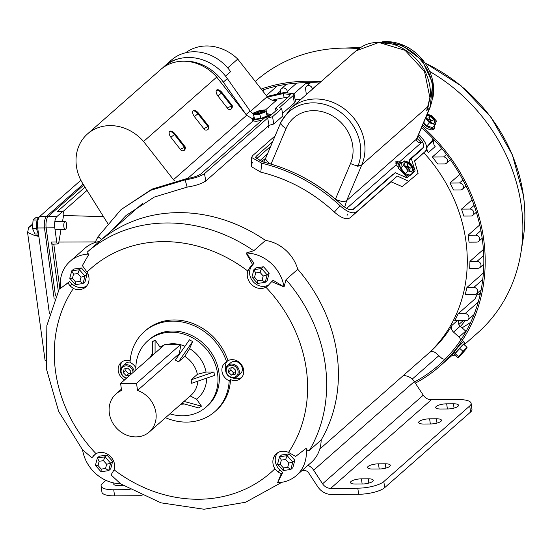 <?xml version="1.0" encoding="UTF-8"?>
<svg xmlns="http://www.w3.org/2000/svg" width="551" height="551" viewBox="0 0 551 551"><rect width="100%" height="100%" fill="white"/><g stroke="black" fill="none" stroke-linecap="round" stroke-linejoin="round"><path stroke-width="0.83" d="M70.149 261.264L84.916 248.267A36.772 32.13 48.6 0 1 99.29 241.496A150.754 131.723 48.6 0 1 265.499 240.415A36.772 32.13 48.6 0 1 297.767 269.287A150.754 131.723 48.6 0 1 337.047 354.472A150.754 131.723 48.6 0 1 321.157 440.015A150.754 131.723 -131.4 0 0 337.047 354.472A150.754 131.723 -131.4 0 0 297.767 269.287L286.024 279.626L284.04 286.954L271.698 281.63L267.8 285.879L265.892 287.223A12.866 11.247 48.6 0 1 252.007 284.963A12.866 11.247 48.6 0 1 247.812 271.044L249.879 267.524L252.558 264.501L246.125 253.033L253.749 250.753L265.499 240.415A150.754 131.723 -131.4 0 0 99.29 241.496L87.54 251.835C86.652 252.813 87.148 253.556 89.014 254.052L82.374 265.61L87.003 272.091A12.866 11.247 48.6 0 1 88.918 277.394A12.866 11.247 48.6 0 1 85.557 287.133A12.866 11.247 48.6 0 1 73.379 288.476L70.073 285.941L67.959 282.952L60.458 288.407A36.772 32.13 48.6 0 1 70.149 261.264A36.772 32.13 48.6 0 1 89.014 254.052M295.184 99.834A150.754 131.723 48.6 0 1 300.853 99.4A150.754 131.723 48.6 0 0 295.184 99.834M319.759 449.093L426.529 355.113A150.754 131.723 48.6 0 0 465.912 241.049A150.754 131.723 48.6 0 0 423.843 152.73A150.754 131.723 48.6 0 1 465.912 241.049A150.754 131.723 48.6 0 1 426.529 355.113L429.27 352.709A5.517 4.821 48.6 0 1 429.263 352.716A5.517 4.821 48.6 0 1 435.993 353.136L441.523 358.081A3.678 3.21 -131.4 0 0 445.683 358.611M105.944 480.355L102.479 483.399A20.222 5.944 -7.8 0 0 101.088 486.023A20.222 5.944 -7.8 0 0 113.74 489.777L114.574 495.872L141.69 495.693A15.628 13.651 -131.4 0 0 142.068 495.686M114.574 495.872A20.222 5.944 172.2 0 1 101.921 492.119L101.088 486.023M130.16 489.674L113.74 489.777M123.197 485.555L118.761 485.583A8.086 2.376 172.2 0 1 113.699 484.081A8.086 2.376 172.2 0 1 114.236 483.048M307.981 465.333A11.95 10.441 48.6 0 1 313.65 470.21L322.576 483.799A9.195 8.031 -131.4 0 0 330.69 488.365L357.806 488.186A20.222 5.944 -7.8 0 0 383.827 481.567L384.667 487.663A20.222 5.944 172.2 0 1 358.639 494.281L331.53 494.461A15.628 13.651 48.6 0 1 317.734 486.691L308.808 473.102A5.517 4.821 -131.4 0 0 301.624 470.995A157.187 137.344 48.6 0 1 301.404 471.126M403.174 375.679A11.95 10.441 48.6 0 1 414.324 381.595L423.251 395.184A9.195 8.031 -131.4 0 0 431.364 399.757L458.473 399.578A20.222 5.944 -7.8 0 1 471.133 403.332L471.966 409.427A20.222 5.944 172.2 0 1 470.575 412.052L384.667 487.663M436.413 418.781L429.628 418.822A8.086 2.376 -7.8 0 0 418.664 422.521A8.086 2.376 -7.8 0 0 423.726 424.022L430.503 423.981A8.086 2.376 -7.8 0 0 441.468 420.282A8.086 2.376 -7.8 0 0 436.413 418.781L436.998 423.085M385.266 463.79L378.489 463.839A8.086 2.376 -7.8 0 0 367.524 467.537A8.086 2.376 -7.8 0 0 372.579 469.039L379.363 468.991A8.086 2.376 -7.8 0 0 390.328 465.292A8.086 2.376 -7.8 0 0 385.266 463.79L385.858 468.102M368.22 478.798L361.442 478.84A8.086 2.376 -7.8 0 0 350.47 482.538A8.086 2.376 -7.8 0 0 355.533 484.04L362.317 483.998A8.086 2.376 -7.8 0 0 373.282 480.3A8.086 2.376 -7.8 0 0 368.22 478.798L368.812 483.11M453.459 403.773L446.675 403.821A8.086 2.376 -7.8 0 0 435.71 407.513A8.086 2.376 -7.8 0 0 440.772 409.014L447.55 408.973A8.086 2.376 -7.8 0 0 458.522 405.274A8.086 2.376 -7.8 0 0 453.459 403.773L454.045 408.084M470.575 412.052L469.734 405.956L383.827 481.567M469.734 405.956A20.222 5.944 -7.8 0 0 471.133 403.332M130.139 360.809A11.034 9.636 -131.4 0 0 121.124 362.503A11.034 9.636 -131.4 0 0 118.245 370.844A11.034 9.636 -131.4 0 0 124.622 379.894M120.559 370.554A11.034 9.636 48.6 0 1 120.256 369.074A11.034 9.636 48.6 0 1 122.198 361.697M226.585 361.821L227.928 360.643A11.034 9.636 48.6 0 1 243.659 370.031A11.034 9.636 48.6 0 1 240.78 378.379A11.034 9.636 48.6 0 1 230.525 379.605L229.188 380.789A11.034 9.636 -131.4 0 1 221.984 371.346A11.034 9.636 -131.4 0 1 224.863 362.999A11.034 9.636 -131.4 0 1 226.585 361.821A53.316 46.587 -131.4 0 0 144.383 331.599A53.316 46.587 -131.4 0 0 130.036 362.455A11.034 9.636 48.6 0 1 135.849 367.786M226.833 361.608A11.034 9.636 -131.4 0 0 225.338 368.392A11.034 9.636 -131.4 0 0 225.641 369.873M232.722 377.91A11.034 9.636 -131.4 0 0 241.717 377.407M93.346 455.822L96.012 453.659A12.866 11.247 48.6 0 1 114.546 464.514A12.866 11.247 48.6 0 1 114.091 469.831L111.04 474.886L120.476 483.709A36.772 32.13 48.6 0 1 82.56 449.788L91.9 457.757L95.413 454.003L91.9 457.757M309.407 450.353L321.157 440.015A36.772 32.13 48.6 0 1 311.219 462.482L296.452 475.479A36.772 32.13 48.6 0 1 277.587 482.69L281.224 473.777L277.869 471.87L274.901 468.784A12.866 11.247 48.6 0 1 276.347 453.742A12.866 11.247 48.6 0 1 288.524 452.405L295.639 456.435L306.142 448.335C307.127 450.387 308.216 451.062 309.407 450.353A150.754 131.723 -131.4 0 0 325.304 364.81A150.754 131.723 -131.4 0 0 286.024 279.626M227.928 360.643A53.316 46.587 -131.4 0 0 145.726 330.421L144.383 331.599M165.52 417.692A53.316 46.587 -131.4 0 0 214.835 411.638L216.178 410.461A53.316 46.587 -131.4 0 0 230.525 379.605M214.835 411.638A53.316 46.587 -131.4 0 0 229.188 380.789M306.142 448.335A36.772 32.13 48.6 0 1 296.452 475.479M268.936 284.743A12.866 11.247 48.6 0 1 253.171 281.699A12.866 11.247 48.6 0 1 252 265.658L254.059 263.178L246.125 253.033A36.772 32.13 48.6 0 1 284.04 286.954L273.2 280.307L271.698 281.63M86.645 286.003A12.866 11.247 48.6 0 1 72.195 284.075L69.46 281.63L60.458 288.407M69.46 281.63L67.959 282.952M277.587 482.69L282.725 472.455L279.991 470.01A12.866 11.247 48.6 0 1 277.608 452.805M282.725 472.455L281.224 473.777M254.059 263.178L252.558 264.501M460.312 340.69A3.678 3.21 -131.4 0 0 460.36 339.478A3.678 3.21 -131.4 0 0 459.024 337.026L453.501 332.081A5.517 4.821 48.6 0 1 452.109 325.228A150.754 131.723 48.6 0 1 429.257 352.716L429.257 352.716M426.267 150.079A150.754 131.723 48.6 0 1 428.451 152.51A5.517 4.821 48.6 0 1 427.962 145.657L432.129 140.65A3.678 3.21 -131.4 0 0 432.81 138.418M468.075 235.201A150.754 131.723 48.6 0 1 468.591 238.686A150.754 131.723 48.6 0 1 469.032 242.171L476.698 242.116A3.678 3.21 -131.4 0 0 478.647 241.393A3.678 3.21 -131.4 0 0 479.28 237.502A3.678 3.21 -131.4 0 0 475.74 235.153L468.075 235.201L479.735 224.946M461.518 209.111A150.754 131.723 48.6 0 1 463.735 216.068L470.898 216.02A3.678 3.21 -131.4 0 0 472.854 215.296A3.678 3.21 -131.4 0 0 473.481 211.405A3.678 3.21 -131.4 0 0 469.948 209.056L461.518 209.111L472.049 199.841M449.94 183.049A150.754 131.723 48.6 0 1 453.563 189.992L460.443 189.95A3.678 3.21 -131.4 0 0 462.392 189.227A3.678 3.21 -131.4 0 0 463.026 185.336A3.678 3.21 -131.4 0 0 459.486 182.987L449.94 183.049L459.803 174.371M432.287 157.028A150.754 131.723 48.6 0 1 437.694 163.964L444.567 163.916A3.678 3.21 -131.4 0 0 446.517 163.192A3.678 3.21 -131.4 0 0 447.15 159.301A3.678 3.21 -131.4 0 0 443.61 156.952L432.287 157.028L441.861 148.598M310.392 82.65L306.473 83.277L305.054 84.014L294.007 93.732M280.452 91.046L277.36 93.766M465.251 320.606A152.593 133.328 48.6 0 1 460.478 326.406M463.212 320.62L458.859 324.449M458.205 313.677A150.754 131.723 48.6 0 1 454.706 320.675L466.029 320.599A3.678 3.21 -131.4 0 0 467.978 319.876A3.678 3.21 -131.4 0 0 468.612 315.985A3.678 3.21 -131.4 0 0 465.072 313.636L458.205 313.677L474.983 298.911L478.144 292.416M466.917 287.484A150.754 131.723 48.6 0 1 465.202 294.468L474.748 294.406A3.678 3.21 -131.4 0 0 476.705 293.683A3.678 3.21 -131.4 0 0 477.338 289.792A3.678 3.21 -131.4 0 0 473.798 287.443L466.917 287.484L483.379 273M469.934 261.332A150.754 131.723 48.6 0 1 469.631 268.303L478.054 268.247A3.678 3.21 -131.4 0 0 480.004 267.524A3.678 3.21 -131.4 0 0 480.637 263.633A3.678 3.21 -131.4 0 0 477.097 261.284L469.934 261.332L483.399 249.479M466.036 331.413A3.678 3.21 -131.4 0 0 465.74 331.117L460.209 326.171A5.517 4.821 48.6 0 1 458.287 320.648M428.451 152.51L435.159 146.607A5.517 4.821 48.6 0 1 434.408 140.112M480.197 294.268L477.476 294.206M312.41 89.228L312.376 88.98A3.678 3.21 -131.4 0 0 310.068 85.873A3.678 3.21 -131.4 0 0 306.556 86.238A3.678 3.21 -131.4 0 0 305.598 89.021L306.356 94.552M287.36 92.113L287.264 91.425A3.678 3.21 -131.4 0 0 284.957 88.318A3.678 3.21 -131.4 0 0 281.444 88.69A3.678 3.21 -131.4 0 0 280.487 91.466L280.707 93.098M285.535 85.088L285.356 84.448M133.053 372.476A6.433 5.62 -131.4 0 0 132.791 370.961A6.433 5.62 -131.4 0 0 125.304 365.954A6.433 5.62 -131.4 0 0 121.344 372.965A6.433 5.62 -131.4 0 0 126.82 377.965M126.379 378.351A7.356 6.426 48.6 0 1 120.862 372.813A7.356 6.426 48.6 0 1 122.542 366.146A7.356 6.426 48.6 0 1 133.948 370.527A7.356 6.426 48.6 0 1 134.168 371.498M122.542 366.146L125.566 363.488A7.356 6.426 48.6 0 1 130.057 362.069M130.036 374.997L130.814 371.195L127.846 368.164L124.106 368.929L123.321 372.724L126.289 375.761L130.036 374.997M126.11 368.516L125.669 370.658L128.638 373.695L130.373 373.344M128.638 373.695L126.289 375.761M125.669 370.658L123.321 372.724M227.687 366.642A6.433 5.62 -131.4 0 0 228.155 375.238A6.433 5.62 -131.4 0 0 236.613 375.913A6.433 5.62 -131.4 0 0 236.145 367.317A6.433 5.62 -131.4 0 0 227.687 366.642M237.584 376.278A7.356 6.426 48.6 0 1 237.343 376.505A7.356 6.426 48.6 0 1 227.79 375.369A7.356 6.426 48.6 0 1 227.384 365.692A7.356 6.426 48.6 0 1 227.625 365.465A7.356 6.426 48.6 0 1 237.185 366.594A7.356 6.426 48.6 0 1 237.584 376.278M230.408 363.033A7.356 6.426 48.6 0 1 230.649 362.806A7.356 6.426 48.6 0 1 240.202 363.942A7.356 6.426 48.6 0 1 240.608 373.619A7.356 6.426 48.6 0 1 240.367 373.847L237.343 376.505M232.859 367.455L229.14 368.288L228.431 372.118L231.441 375.1L235.167 374.267L235.869 370.444L232.859 367.455M231.186 367.827L230.779 370.052L233.789 373.034L235.463 372.662M233.789 373.034L231.441 375.1M230.779 370.052L228.431 372.118M103.492 216.667L63.82 215.482A2.982 1.157 89.6 0 0 62.704 211.625A2.982 1.157 89.6 0 0 62.325 211.784L56.856 216.591A8.809 3.409 89.6 0 0 54.783 227.763L56.725 241.944A2.982 1.157 89.6 0 0 57.848 243.969A2.982 1.157 89.6 0 0 58.199 243.811A2.982 1.157 89.6 0 0 58.764 242.715L61.037 229.319M62.704 211.625L57.621 211.467A3.175 1.233 89.6 0 0 57.214 211.632L85.026 187.154M87.051 190.384L62.876 211.66M58.151 290.095L51.574 242.041A3.175 1.233 89.6 0 0 52.765 244.196L57.848 243.969M53.791 244.148L59.673 287.085M95.268 241.917L58.675 242.054M54.212 299.021L44.473 227.956A9.195 3.561 -90.4 0 1 46.635 216.295L83.153 184.158M62.456 221.654L63.565 215.703M45.457 360.568A10.111 3.919 89.6 0 0 45.079 360.32L27.55 232.364A10.111 3.919 89.6 0 0 28.404 227.756L32.791 223.892M80.859 180.246L39.858 216.343A9.195 3.561 89.6 0 0 37.695 227.997L49.425 313.609M83.752 185.108L48.33 216.288A9.195 3.561 89.6 0 0 46.167 227.942L55.479 295.928M45.43 360.251L45.079 360.32M27.55 232.364L34.01 235.249L38.852 236.475M32.729 224.842L28.404 227.756M38.453 233.541A8.699 3.368 -90.4 0 1 36.635 228.424A8.699 3.368 -90.4 0 1 38.935 217.197L39.314 216.956M66.63 224.236A3.829 1.481 89.6 0 0 65.211 221.633A3.829 1.481 89.6 0 0 63.833 226.695A3.829 1.481 89.6 0 0 65.259 229.292A3.829 1.481 89.6 0 0 66.63 224.236M38.508 233.961L34.975 233.989L32.475 228.389L36.628 228.362M32.475 228.389L33.067 220.056L37.199 220.035M33.067 220.056L36.166 217.328L38.784 217.314M281.733 108.623L272.566 116.688L273.737 124.003L282.897 115.93L281.733 108.623L279.529 107.597L293.07 95.681L294.413 102.982L295.426 101.067L294.041 93.856L284.461 92.444L267.001 96.432M273.737 124.003L269.019 125.325L205.819 180.955C201.728 183.731 195.502 185.777 187.14 187.106L154.321 197.051L126.11 215.434L111.839 230.442M294.413 102.982L282.505 113.458M293.07 95.681L294.041 93.856M95.041 242.53L97.995 236.737L101.666 239.389M272.566 116.688L267.683 118.024L204.476 173.655C200.233 176.458 193.787 178.531 185.129 179.874L150.643 190.322L121.006 209.635L97.995 236.737M267.683 118.024L269.019 125.325M275.955 110.744L275.452 108.327L289.544 95.922L290.274 94.558L283.118 93.629L267.517 97.066M275.452 108.327L277.635 109.27L269.577 116.357L264.714 117.776L200.95 173.896C197.713 176.065 192.884 177.663 186.465 178.696L151.986 189.145L121.006 209.635M203.808 128.645L208.788 126.324A9.195 4.463 -127 0 1 207.906 129.54A9.195 4.463 -127 0 1 207.782 129.643A9.195 4.463 -127 0 1 204.758 129.864L194.565 116.846A5.517 2.679 -127 0 1 193.256 110.668A5.517 2.679 -127 0 1 198.594 113.299L208.788 126.324M180.315 149.321L185.294 147A9.195 4.463 -127 0 1 184.42 150.216A9.195 4.463 -127 0 1 184.289 150.32A9.195 4.463 -127 0 1 181.272 150.54L171.072 137.523A5.517 2.679 -127 0 1 169.763 131.345A5.517 2.679 -127 0 1 175.101 133.976L185.294 147M227.294 107.968L232.281 105.647A9.195 4.463 -127 0 1 231.399 108.864A9.195 4.463 -127 0 1 231.268 108.967A9.195 4.463 -127 0 1 228.252 109.188L218.058 96.17A5.517 2.679 -127 0 1 216.743 89.999A5.517 2.679 -127 0 1 222.081 92.623L232.281 105.647M261.298 120.786L259.397 120.848M269.873 114.698A155.899 136.221 48.6 0 1 271.684 114.505M272.394 100.213A155.899 136.221 48.6 0 1 287.656 97.265M143.563 141.483L216.722 77.092A42.468 37.11 -131.4 0 0 177.601 61.671A42.468 37.11 -131.4 0 0 160.651 69.55L87.492 133.941A42.468 37.11 48.6 0 1 143.563 141.483L173.475 179.681L246.634 115.29L216.722 77.092M173.475 179.681A9.195 8.031 -131.4 0 0 174.881 181.059M107.652 223.389A9.195 8.031 -131.4 0 0 107.349 222.831L81.713 181.851A42.468 37.11 48.6 0 1 87.492 133.941M162.738 67.863A42.468 37.11 48.6 0 1 164.68 66.01A42.468 37.11 48.6 0 1 181.63 58.131A45.044 39.355 -131.4 0 0 164.556 66.327L163.186 67.532M185.694 52.744A43.205 37.75 48.6 0 1 237.75 59.06L267.194 96.68A9.195 8.031 -131.4 0 0 276.375 100.378L265.63 109.835M237.75 59.06L227.694 67.911M225.517 76.121L230.6 71.651A42.468 37.11 48.6 0 0 171.389 60.1L164.68 66.01M253.522 114.112L250.423 111.44L227.356 78.579A45.044 39.355 -131.4 0 0 181.63 58.131M246.407 114.994L223.327 82.127A45.044 39.355 -131.4 0 0 177.601 61.671M393.731 173.964L392.498 174.571L352.475 209.8M403.497 176.265L404.014 175.81M400.398 162.483L395.852 160.982L396.245 164.763L397.767 166.684A159.762 139.596 48.6 0 1 398.242 167.173M399.523 161.877L421.377 142.647C418.319 142.916 416.673 141.786 416.439 139.251A7.356 3.258 21.3 0 0 416.88 138.645A7.356 3.258 21.3 0 0 416.88 138.638A7.356 3.258 21.3 0 0 416.893 138.59M270.734 164.033A9.195 4.119 23 0 1 265.892 157.641A9.195 4.057 23.1 0 0 265.864 157.703L281.003 121.964L290.949 108.113A46.511 40.643 48.6 0 1 345.511 109.801A46.511 40.643 48.6 0 1 361.835 164.804L346.689 200.557L344.712 207.176M428.203 106.191L426.722 110.544L429.904 97.692L424.525 71.458L405.081 50.334L378.888 42.468L356.042 50.823C363.088 45.788 369.308 39.727 391.224 43.798C407.32 47.668 421.763 62.304 426.378 74.33C431.151 86.032 430.579 93.925 430.173 97.114L430.173 97.114A3.678 1.818 -173.9 0 1 429.904 97.692M261.14 161.491L264.666 159.129L265.864 157.703A9.195 4.057 23.1 0 0 270.658 164.012M399.082 163.213L395.611 162.07M428.334 105.723A3.678 2.597 -162.5 0 1 428.272 106.006A3.678 2.597 -162.5 0 1 427.934 106.625L361.835 164.804A9.195 4.119 -157 0 1 358.742 165.72L357.744 166.602A45.044 39.355 -131.4 0 0 341.944 113.334A45.044 39.355 -131.4 0 0 289.103 111.695A45.044 39.355 -131.4 0 0 279.984 124.416L264.838 160.169A7.356 6.426 48.6 0 1 263.488 162.111M382.484 41.752A45.044 39.355 48.6 0 1 432.68 98.781M423.45 147.324L410.116 159.06L409.455 159.997L409.228 162.352M421.377 142.647A159.762 139.596 -131.4 0 0 416.969 138.411M347.068 215.365L347.612 214.077M251.848 163.709L252.392 162.421M270.686 146.318L256.208 159.06M427.941 107.059L430.173 97.114M416.439 139.251A5.882 5.138 48.6 0 1 416.494 139.121L346.689 200.557A9.195 4.057 -156.9 0 1 335.442 199.159L350.546 163.454A37.323 32.612 -131.4 0 0 331.337 115.262A37.323 32.612 -131.4 0 0 286.107 128.5L271.023 164.115M346.724 200.481A9.195 4.119 -157 0 1 335.435 199.131A161.601 141.201 48.6 0 0 296.493 173.861M406.369 177.594L407.272 177.229M398.394 164.226L395.652 163.11M407.458 177.291L406.858 177.821M405.157 177.029L404.799 176.437M408.938 181.417L397.299 176.038L391.024 181.796L402.209 186.637L418.106 173.351L414.517 160.878L425.372 151.325L419.201 156.987M391.024 181.796L350.105 217.81C346.352 219.945 341.117 218.038 334.402 212.094C312.692 192.12 288.159 178.813 260.802 172.167L251.49 166.712L251.587 157.469L252.544 155.726L275.114 135.856M419.097 157.083L414.572 161.064M418.643 134.472L419.745 135.484C426.164 142.186 428.037 147.461 425.372 151.325L419.153 157.035M397.299 176.038L356.373 212.052C352.475 214.084 347.02 211.956 340.015 205.668C316.915 184.42 290.818 170.266 261.711 163.192L251.587 157.469M413.209 172.449L407.017 177.897L395.191 172.677L353.714 209.187C350.684 210.716 346.565 209.153 341.351 204.483C318.258 183.242 292.154 169.081 263.054 162.008L255.464 157.572L256.181 156.277L256.105 158.957M272.58 141.848L256.181 156.277M422.796 148.377L422.707 148.46C424.683 145.622 423.251 141.69 418.402 136.669L417.906 136.207M422.707 148.46L409.303 160.437M411.301 158.502L415.075 170.81L413.505 172.098M415.075 170.81L413.484 172.208M405.026 165.596A5.517 2.679 47.7 0 0 408.711 170.121A5.517 2.679 47.7 0 0 412.596 170.803A5.517 2.679 47.7 0 0 412.747 167.848A5.517 2.679 47.7 0 0 409.062 163.323A5.517 2.679 47.7 0 0 405.178 162.641A5.517 2.679 47.7 0 0 405.026 165.596M412.258 171.03A5.517 2.679 47.7 0 0 412.155 168.386A5.517 2.679 47.7 0 0 404.923 162.958M404.338 160.926L403.69 165.21L408.236 171.003L413.436 172.518L414.09 168.241L409.538 162.442L404.338 160.926L401.369 163.626L400.715 167.91L405.267 173.703L410.164 175.128M413.436 172.518L410.467 175.218M403.69 165.21L400.715 167.91M408.236 171.003L405.267 173.703M410.95 168.227L409.049 167.29A0.916 0.448 -132.3 0 1 408.126 166.381L407.375 164.439L406.989 164.329L407.74 166.271A0.916 0.448 -132.3 0 1 407.712 166.767A0.916 0.448 -132.3 0 1 407.375 166.801L405.639 166.299L405.805 166.733L407.54 167.235A0.916 0.448 -132.3 0 1 408.463 168.145L409.6 170.197L408.849 168.255A0.916 0.448 -132.3 0 1 408.876 167.766A0.916 0.448 -132.3 0 1 409.214 167.724L410.95 168.227M255.134 112.817A5.517 1.309 -15.3 0 0 254.424 113.768A5.517 1.309 -15.3 0 0 258.522 113.94A5.517 1.309 -15.3 0 0 264.349 111.805A5.517 1.309 -15.3 0 0 265.065 110.854A5.517 1.309 -15.3 0 0 260.967 110.675A5.517 1.309 -15.3 0 0 255.134 112.817M264.859 111.371A5.517 1.309 -15.3 0 0 260.286 111.743A5.517 1.309 -15.3 0 0 255.375 113.678A5.517 1.309 -15.3 0 0 254.865 114.112M267.132 115.937L267.152 114.105L265.975 109.801L259.769 110.482L253.536 112.989L253.515 114.822L254.693 119.126L260.899 118.444L267.132 115.937L265.954 111.626L265.975 109.801M253.515 114.822L259.721 114.14L265.954 111.626M259.721 114.14L260.899 118.444M259.307 113.768L261.718 113.058M262.304 112.838L260.671 112.9L261.539 111.956L260.334 112.79L256.773 113.602L259.287 113.437L258.736 113.899M434.767 128.535L433.492 129.602M464.217 344.726L477.497 333.031A167.848 146.662 -131.4 0 0 520.909 252.771A167.848 146.662 -131.4 0 0 521.342 206.033A167.848 146.662 -131.4 0 0 429.684 71.444M358.804 48.64A167.848 146.662 -131.4 0 0 340.828 48.171A167.848 146.662 -131.4 0 0 255.698 81.038L255.258 81.431M415.344 383.145A167.848 146.662 -131.4 0 0 439.829 366.188A167.848 146.662 -131.4 0 0 483.668 239.182A167.848 146.662 -131.4 0 0 422.094 126.324M320.875 81.775A167.848 146.662 -131.4 0 0 261.222 89.048M463.639 341.882L464.018 341.007L459.968 345.146M414.538 381.919A166.381 145.381 -131.4 0 0 438.858 365.086A166.381 145.381 -131.4 0 0 482.318 239.196A166.381 145.381 -131.4 0 0 421.563 127.577M319.428 83.043A166.381 145.381 -131.4 0 0 262.166 90.254M438.844 355.684L412.231 379.109M426.047 116.984A5.517 2.659 39.7 0 0 426.274 117.852A5.517 2.659 39.7 0 0 430.476 122.336A5.517 2.659 39.7 0 0 434.835 122.721A5.517 2.659 39.7 0 0 434.918 120.538A5.517 2.659 39.7 0 0 431.137 116.309A5.517 2.659 39.7 0 0 426.736 115.359M434.532 122.99A5.517 2.659 39.7 0 0 434.408 121.158A5.517 2.659 39.7 0 0 430.882 117.094A5.517 2.659 39.7 0 0 426.529 115.841M423.781 122.329L426.832 125.876L432.659 127.687L435.235 124.588L436.42 121.006L431.784 115.614L427.232 114.195M425.51 118.251L429.408 122.783L426.832 125.876M429.408 122.783L435.235 124.588M433.038 120.903L430.944 119.911A0.916 0.441 -140.3 0 1 429.98 119.05L429.312 117.315L428.885 117.184L429.546 118.913A0.916 0.441 -140.3 0 1 429.532 119.278A0.916 0.441 -140.3 0 1 429.071 119.333L427.128 118.727L427.273 119.112L429.222 119.719A0.916 0.441 -140.3 0 1 430.186 120.579L430.848 122.315L431.281 122.446L430.62 120.717A0.916 0.441 -140.3 0 1 430.634 120.352A0.916 0.441 -140.3 0 1 431.096 120.297L433.038 120.903M462.916 351.676A5.517 0.365 131.8 0 0 458.893 356.711A5.517 0.365 131.8 0 0 462.227 353.522A5.517 0.365 131.8 0 0 466.249 348.487A5.517 0.365 131.8 0 0 462.916 351.676M455.098 353.597L454.637 354.844L458.053 357.902L466.621 348.542L467.083 347.295L463.666 344.237L455.098 353.597L458.515 356.655L458.053 357.902M467.083 347.295L463.033 351.352L459.617 348.294M463.033 351.352L458.515 356.655M169.908 413.835A44.121 38.556 -131.4 0 0 182.65 415.764A44.121 38.556 -131.4 0 0 206.074 407.106L207.417 405.922A44.121 38.556 -131.4 0 0 214.993 359.224A44.121 38.556 -131.4 0 0 172.546 331.02A44.121 38.556 -131.4 0 0 149.114 339.678L147.771 340.862A44.121 38.556 -131.4 0 0 135.877 369.99M206.074 407.106A44.121 38.556 -131.4 0 0 213.65 360.409A44.121 38.556 -131.4 0 0 171.203 332.198A44.121 38.556 -131.4 0 0 147.771 340.862M180.852 404.207A31.91 27.887 -131.4 0 0 181.065 404.207A31.91 27.887 -131.4 0 0 184.296 403.993M184.984 346.242A31.91 27.887 -131.4 0 0 180.907 344.843L180.838 344.334L178.82 344.347A31.91 27.887 -131.4 0 0 166.919 344.423L164.907 344.437L120.607 383.427L121.578 390.528A25.277 22.088 -131.4 0 0 115.924 393.999A25.277 22.088 -131.4 0 0 116.047 427.562A25.277 22.088 -131.4 0 0 149.328 431.95A25.277 22.088 -131.4 0 0 155.182 409.241A25.277 22.088 -131.4 0 0 137.516 390.425L136.538 383.324L120.607 383.427M179.702 353.838A25.277 22.088 -131.4 0 0 179.261 353.68L180.907 344.843M163.943 345.284A31.91 27.887 -131.4 0 0 160.01 347.068L155.086 340.057L152.386 341.813L152.372 355.471M160.251 348.535L160.01 347.068M192.609 341.551L189.441 339.829L175.363 360.085L178.538 361.807L184.75 356.339L189.62 348.618L192.609 341.551L178.538 361.807M206.06 372.049L213.974 372.001L191.163 379.804L197.382 374.336L206.06 372.049A31.91 27.887 -131.4 0 0 189.62 348.618M191.163 379.804L191.645 383.289L214.449 375.479L213.974 372.001M190.178 395.949L196.542 399.138A31.91 27.887 -131.4 0 0 206.632 378.158M196.542 399.138L201.459 406.149L184.006 401.431M181.844 403.332L198.766 407.912L201.459 406.149M152.372 353.797A31.91 27.887 -131.4 0 0 150.106 357.468M179.261 353.68L137.516 390.425M149.328 431.95L191.08 395.205A25.277 22.088 -131.4 0 0 197.843 381.161M197.382 374.336A25.277 22.088 -131.4 0 0 184.75 356.339M178.82 344.347L166.919 344.423M155.086 340.057L155.065 353.101M180.838 344.334L136.538 383.324M260.003 272.359L255.685 272.986L254.562 277.208L257.758 280.803L262.076 280.183L263.206 275.961L260.003 272.359L261.532 268.544L263.55 266.774L255.933 267.869L253.915 269.646L261.532 268.544L267.173 274.894L269.184 273.124L263.55 266.774M263.206 275.961L267.173 274.894L265.189 282.346L257.572 283.441L251.938 277.091L253.915 269.646L255.685 272.986M262.076 280.183L265.189 282.346L267.207 280.569L269.184 273.124M254.562 277.208L251.938 277.091M257.572 283.441L257.758 280.803M285.638 459.479L281.32 460.099L280.197 464.321L283.393 467.923L287.712 467.303L288.834 463.074L285.638 459.479L287.167 455.663L289.179 453.886L281.561 454.988L279.55 456.758L287.167 455.663L292.801 462.013L294.819 460.237L289.179 453.886M288.834 463.074L292.801 462.013L290.825 469.459L283.207 470.554L277.566 464.204L279.55 456.758L281.32 460.099M287.712 467.303L290.825 469.459L292.836 467.689L294.819 460.237M280.197 464.321L277.566 464.204M283.207 470.554L283.393 467.923M103.471 460.664L99.152 461.283L98.03 465.505L101.226 469.108L105.544 468.488L106.667 464.266L103.471 460.664L105 456.848L107.018 455.078L99.4 456.173L97.382 457.943L105 456.848L110.641 463.198L112.652 461.428L107.018 455.078M106.667 464.266L110.641 463.198L108.657 470.644L101.04 471.739L95.406 465.388L97.382 457.943L99.152 461.283M105.544 468.488L108.657 470.644L110.668 468.873L112.652 461.428M98.03 465.505L95.406 465.388M101.04 471.739L101.226 469.108M77.843 273.544L73.524 274.171L72.401 278.393L75.597 281.995L79.916 281.368L81.038 277.146L77.843 273.544L79.372 269.728L81.383 267.958L73.765 269.053L71.754 270.83L79.372 269.728L85.006 276.079L87.024 274.308L81.383 267.958M81.038 277.146L85.006 276.079L83.029 283.531L75.411 284.626L69.77 278.276L71.754 270.83L73.524 274.171M79.916 281.368L83.029 283.531L85.04 281.754L87.024 274.308M72.401 278.393L69.77 278.276M75.411 284.626L75.597 281.995M414.324 381.595L313.65 470.21M423.251 395.184L322.576 483.799M431.364 399.757L330.69 488.365M358.639 494.281L357.806 488.186M447.384 408.973L446.675 403.821M362.145 483.998L361.442 478.84M379.191 468.991L378.489 463.839M430.338 423.981L429.628 418.822M288.524 452.405A136.049 118.871 -131.4 0 0 306.37 369.625A136.049 118.871 -131.4 0 0 265.892 287.223M247.812 271.044A136.049 118.871 -131.4 0 0 87.003 272.091M73.379 288.476A136.049 118.871 -131.4 0 0 96.012 453.659M114.091 469.831A136.049 118.871 -131.4 0 0 274.901 468.784M253.749 250.753A150.754 131.723 -131.4 0 0 87.54 251.835M72.195 284.075L70.073 285.941M279.991 470.01L277.869 471.87M252 265.658L249.879 267.524M458.17 321.736L459.41 320.641M433.651 139.307L432.129 140.65M305.054 84.014A150.754 131.723 48.6 0 1 309.951 83.256M457.302 320.654L452.109 325.228M477.545 292.939A150.754 131.723 48.6 0 1 474.983 298.911M475.74 235.153L480.913 230.607M477.097 261.284L483.723 255.45M473.798 287.443L482.724 279.584M465.072 313.636L478.206 302.079M469.948 209.056L474.108 205.392M459.486 182.987L462.916 179.97M443.61 156.952L446.489 154.418M312.376 88.98L319.139 83.022M287.264 91.425L296.734 83.091M266.326 95.564L277.181 86.004M434.34 140.044L427.962 145.657M465.74 331.117L459.024 337.026M460.209 326.171L453.501 332.081M56.856 216.591L48.268 216.343M62.325 211.784L57.214 211.632M54.783 227.763L46.167 227.921M56.725 241.944L51.574 242.041M48.33 216.288L39.858 216.343M46.167 227.942L37.695 227.997M38.68 235.222L34.01 235.249M185.129 179.874L187.14 187.106M204.476 173.655L205.819 180.955M283.118 93.629L284.268 97.761M192.974 110.965A5.517 2.679 -127 0 1 197.947 113.788L208.147 126.806A9.195 4.463 -127 0 1 207.438 129.857M169.481 131.641A5.517 2.679 -127 0 1 174.46 134.465L184.654 147.482A9.195 4.463 -127 0 1 183.944 150.533M216.46 90.288A5.517 2.679 -127 0 1 221.44 93.112L217.859 95.915M222.081 92.623L221.44 93.112L231.634 106.129A9.195 4.463 -127 0 1 230.931 109.181M187.615 178.503L253.102 120.862M250.423 111.44L267.194 96.68M252.468 118.727L246.641 115.283M246.077 114.546L250.106 110.999M223.327 82.127L227.356 78.579M194.372 116.592L198.594 113.299M170.879 137.268L175.101 133.976M270.073 115.304L270.341 115.689M346.689 208.381L396.245 164.763M417.3 139.031L416.914 138.549A7.356 3.299 23 0 1 416.494 139.121L429.711 107.906A46.511 40.643 -131.4 0 0 422.5 62.249A46.511 40.643 -131.4 0 0 379.859 42.269M428.65 104.759A46.511 40.643 48.6 0 1 426.722 110.544L429.711 107.906A7.356 3.299 23 0 0 430.138 107.335L432.693 83.249L422.08 60.217L401.638 45.037L377.366 42.344M259.555 160.954L267.421 154.032M279.984 124.416L280.976 123.534A9.195 4.119 23 0 0 286.107 128.5M264.838 160.169L265.858 159.273M410.116 159.06L409.696 160.059M392.498 174.571L392.167 175.335M281.003 121.964A9.195 4.119 23 0 0 280.865 122.487M358.109 165.713A9.195 4.119 -157 0 1 350.546 163.454M261.711 163.192L260.802 172.167M340.015 205.668L334.402 212.094M356.373 212.052L350.105 217.81M418.402 136.669L417.059 138.205M402.34 162.745A8.272 4.022 47.7 0 0 400.122 167.738A8.272 4.022 47.7 0 0 409.111 176.058M407.747 166.733L408.126 166.381M408.353 167.924L409.049 167.29M254.183 117.26A8.272 1.963 -15.3 0 0 254.011 117.377A8.272 1.963 -15.3 0 0 256.904 119.409A8.272 1.963 -15.3 0 0 267.834 115.855A8.272 1.963 -15.3 0 0 267.056 113.733M261.932 120.228A8.272 1.963 164.7 0 1 253.439 120.579M260.451 113.224L260.334 112.79M462.041 327.804A156.05 136.352 -131.4 0 0 470.699 322.294M424.842 62.814L461.091 85.811L490.996 117.232L512.32 154.735L523.45 195.522C525.496 210.51 525.358 225.214 523.037 239.644A157.448 137.571 -131.4 0 0 523.436 195.805A157.448 137.571 -131.4 0 0 424.959 62.979M360.285 47.655A157.448 137.571 -131.4 0 0 354.114 47.73L360.285 47.655M478.888 294.22A140.168 122.474 -131.4 0 0 480.624 292.299M423.382 123.279A8.272 3.988 39.7 0 0 431.323 128.328A8.272 3.988 39.7 0 0 434.767 125.146M429.374 119.781L429.98 119.05M430.248 120.752L430.944 119.911M454.575 352.53A8.272 0.544 -48.2 0 1 452.598 353.77A8.272 0.544 -48.2 0 1 458.301 346.93C465.967 339.244 462.261 342.57 464.596 342.081L464.899 343.018L464.018 344.554A8.272 0.544 131.8 0 0 459.672 348.156A8.272 0.544 131.8 0 0 454.327 354.486A8.272 0.544 131.8 0 0 454.727 354.927M99.276 241.496L142.812 203.181M120.311 483.709L160.933 502.829L204.042 509.248L245.677 502.23L281.871 482.29M60.252 285.99L46.849 325.593L46.353 368.709L58.668 411.418L82.581 449.905M478.647 241.393L482.187 238.28M480.004 267.524L483.799 264.191M476.705 293.683L481.133 289.785M467.978 319.876L473.991 314.587M472.854 215.296L476.353 212.218M462.392 189.227L466.015 186.045M446.517 163.192L450.415 159.762M306.556 86.238L310.633 82.65M281.444 88.69L286.458 84.275M262.682 90.908L264.211 89.558M230.649 362.806L227.625 365.465M65.211 221.633L54.804 221.702M65.259 229.292L55.004 229.361M290.949 108.113L356.042 50.816M416.914 138.549L430.138 107.335M407.644 177.346L398.676 168.606C397.808 165.837 397.96 164.026 399.138 163.165L401.135 162.359L402.623 162.49M404.489 176.719L405.081 176.175M408.463 168.138L408.876 167.766M407.279 167.16L407.712 166.767M269.942 116.034L269.556 114.326L267.035 113.664M254.163 117.191L252.296 119.904L253.377 120.986L256.532 121.248L261.89 120.263M268.509 127.501L268.13 126.117M354.114 47.73L340.828 48.171M452.082 355.402L439.829 366.188M523.037 239.644L520.909 252.771M430.269 120.793L430.634 120.352M429.181 119.705L429.532 119.278M422.638 125.036L426.853 128.411L430.235 129.774L432.108 129.933L434.574 128.789L434.849 124.595M458.308 346.923C449.933 356.855 452.199 353.825 452.337 355.781L453.301 355.974L454.733 354.934M121.399 389.185L115.924 393.999"/></g></svg>
